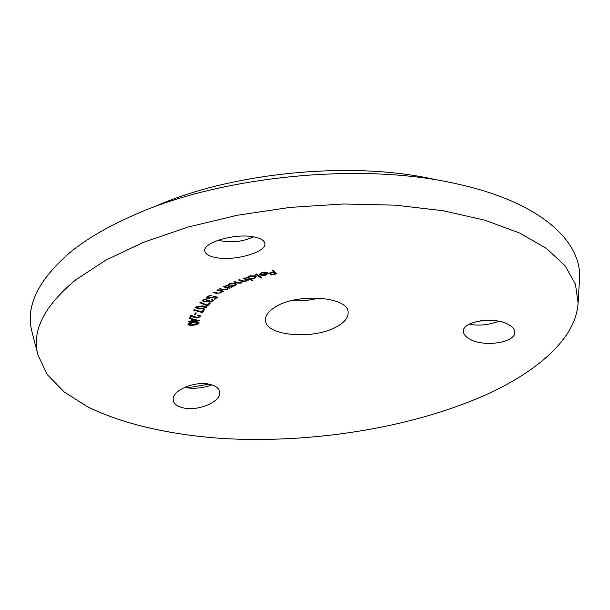 <?xml version="1.0" encoding="UTF-8"?>
<svg xmlns="http://www.w3.org/2000/svg" width="610" height="610" viewBox="0 0 610 610"><rect width="100%" height="100%" fill="white"/><g stroke="black" fill="none" stroke-linecap="round" stroke-linejoin="round"><path stroke-width="0.91" d="M493.505 320.494L480.329 320.799M498.843 321.287C488.358 325.084 478.514 326.037 469.303 324.131M470.142 339.343C484.752 347.639 517.394 342.286 514.688 331.352C514.177 328.82 512.11 326.563 508.473 324.573C493.841 315.866 460.58 321.615 463.508 332.252C464.027 334.951 466.238 337.315 470.142 339.343M253.546 236.84C242.498 241.918 230.679 243.054 218.09 240.256M216.779 257.755C235.231 261.141 266.532 252.09 264.854 243.619C264.443 240.454 260.737 238.205 253.729 236.871C235.422 233.066 202.886 242.475 204.8 250.771C205.257 254.164 209.253 256.497 216.779 257.755M208.879 384.155L187.018 387.929M211.807 384.879C203.404 388.112 194.216 388.997 184.243 387.525M183.229 407.884C198.067 411.498 220.927 401.807 219.722 392.474C219.356 388.669 216.161 385.993 210.153 384.422C195.375 380.472 171.928 390.354 173.179 399.596C173.545 403.607 176.9 406.374 183.229 407.884M274.782 307.348C296.597 292.609 348.501 296.498 348.119 312.297C348.455 317.307 344.94 321.95 337.566 326.228C315.08 340.044 265.563 336.354 265.472 320.258C265.22 315.767 268.316 311.458 274.782 307.348M32.246 332.785L32.063 332.099C25.216 306.937 37.744 280.493 69.647 252.784C86.117 239.227 107.406 226.722 133.499 215.269C221.438 175.611 363.751 161.909 457.637 184.06C541.489 202.489 582.42 242.017 579.5 279.388L579.454 280.097M485.415 395.013C410.583 428.235 310.566 443.859 220.889 438.376C169.923 434.678 122.93 424.209 87.428 406.71L64.218 391.971L47.305 374.654L37.95 355.012C31.461 331.2 44.057 306.144 75.724 279.86L105.545 260.295L143.243 242.422L187.727 227.141L237.374 215.246L290.101 207.4L343.537 203.992L395.265 205.158L443.043 210.717L485.003 220.233L519.789 233.089L546.583 248.544L565.096 265.83L575.451 284.207L578.097 303.002C576.008 338.375 537.562 371.498 485.415 395.013M217.541 297.238L214.911 299.182L214.034 299.052L216.199 297.451L213.996 296.849L213.454 297.406L208.551 298.389L206.729 297.337L207.415 296.346L211.746 295.324L208.239 296.498L207.827 297.131L209.207 297.932L212.73 297.177L213.538 296.14L217.541 297.238M204.64 301.386L208.292 300.25L209.169 300.349L208.712 301.104L209.52 301.592L212.028 300.913L212.303 300.455L211.533 299.868L212.082 299.396L213.378 300.295L212.951 301.012L208.956 302.064L207.69 301.264L204.197 301.851L202.39 300.844L202.909 299.96L207.476 298.732L203.831 300.059L203.443 300.7L204.64 301.386M207.514 305.93L199.867 302.735L200.667 302.377L207.301 305.137L209.543 302.903L210.473 302.964L207.514 305.93L207.461 304.985M199.699 309.049L195.52 307.791L195.741 307.249L202.36 305.823L206.561 307.051L206.34 307.6L199.699 309.049L199.676 308.591M202.429 312.625L193.576 310.078L194.277 309.682L201.948 311.878L203.488 309.606L204.457 309.613L202.429 312.625L202.352 311.283M196.29 312.907L195.33 314.691L194.46 314.714L195.421 312.93L196.29 312.907M199.874 316.415L197.785 315.431L197.975 314.981L200.865 316.392L197.106 318.016L191.365 316.224L190.465 318.428L189.443 318.481L190.77 315.24L197.282 317.551L199.874 316.415M191.776 318.679L199.447 320.746L192.074 321.34L191.921 321.912L190.907 321.996L191.06 321.424L188.589 321.63L188.711 321.157L191.182 320.952L191.776 318.679M193.324 325.176C190.434 325.61 188.642 325.321 187.949 324.284L187.956 324.185C188.787 322.926 190.694 322.187 193.69 321.988C196.572 321.531 198.364 321.821 199.066 322.835L199.066 322.949C198.235 324.207 196.321 324.955 193.324 325.176L193.301 324.749M154.04 206.897C231.35 172.188 353.365 160.438 435.875 179.759M318.992 298.015C309.918 300.394 300.707 301.287 291.344 300.684M216.337 293.296L213.073 292.602L213.736 292.198L218.304 293.105L220.881 292.579L221.491 291.778L220.927 291.161L216.969 290.23L217.648 289.819L223.977 291.199L222.17 291.351L221.491 292.83L216.337 293.296L216.298 292.739M222.223 289.773L219.173 288.949L219.905 288.56L224.167 289.651L226.79 289.216L227.545 288.316L223.451 286.685L224.19 286.296L230.084 287.928L228.292 288.019L227.339 289.491L222.223 289.773L222.185 289.178M231.388 287.302L225.952 285.427L227.683 285.381L229.124 283.856L235.231 283.375L236.283 284.329L234.812 285.846L231.19 286.593L232.181 286.936L231.388 287.302L231.35 286.647M240.492 280.859L238.632 280.005L239.509 279.67L241.934 280.791L245.373 281.035L246.432 280.066L243.306 278.229L244.191 277.893L248.903 280.097L247.21 280.043L245.799 281.37L242.506 281.667L241.133 283.154L236.543 283.002L233.943 281.82L234.842 281.469L237.442 282.659L240.714 282.811L241.781 281.843L240.492 280.859L240.439 280.097M251.808 280.554L246.295 277.161L247.904 277.283L250.054 275.865L255.918 275.972L256.452 276.665L254.21 278.457L250.474 278.861L252.723 280.264L251.808 280.554L251.739 279.647M260.562 277.84L255.643 274.225L256.627 273.943L261.53 277.565L260.562 277.84L260.478 276.78M262.681 272.685L259.463 274.157L262.224 272.388L267.889 272.777L268.225 273.356L265.556 275.224L261.804 275.506L259.89 274.797L266.844 273.021L262.681 272.685L262.651 272.289M276.475 273.852L271.053 275.034L270.71 274.645L275.064 273.699L274.004 272.472L269.635 273.425L269.3 273.036L273.661 272.083L271.984 270.169L273.066 269.933L276.475 273.852M275.064 273.699L274.927 272.06M274.004 272.472L273.867 270.848M269.635 273.425L269.605 272.975M273.661 272.083L273.532 270.459M271.053 275.034L271.015 274.576M268.034 273.936L267.95 272.83M265.556 275.224L265.525 274.79M261.804 275.506L261.766 274.98M266.844 273.021L266.784 272.251M260.485 274.088L260.401 273.074M261.332 274.82L265.167 274.896L267.111 273.509L261.332 274.82L261.301 274.439M267.088 273.349L267.005 272.319M254.21 278.457L254.172 277.977M254.95 276.261L250.435 276.177L248.689 277.519L249.132 278.091L253.646 278.175L255.354 276.81L254.896 275.575M250.435 276.177L250.405 275.758M245.311 279.159L245.258 278.389M248.026 280.425L247.965 279.662M247.21 280.043L247.157 279.281M246.928 280.714L246.806 279.113M245.799 281.37L245.761 280.859M242.506 281.667L242.46 281.019M241.133 283.154L241.095 282.643M236.543 283.002L236.497 282.224M234.812 285.846L234.774 285.236M229.688 284.108L228.529 285.267L229.39 286.006L234.08 285.64L235.216 284.504L234.385 283.741L229.688 284.108L229.657 283.635M234.385 283.741L234.347 283.154M227.111 287.775L227.072 287.081M225.616 287.279L225.578 286.677M229.345 288.309L229.307 287.707M228.292 288.019L228.254 287.409M227.339 289.491L227.301 288.858M220.927 291.161L220.889 290.52M219.303 290.726L219.264 290.169M223.298 291.603L223.268 291.039M222.17 291.351L222.139 290.787M221.491 292.83L221.445 292.03M216.199 297.451L216.161 296.856M213.996 296.849L213.958 296.254M213.454 297.406L213.393 296.422M208.551 298.389L208.513 297.771M211.121 295.781L211.09 295.301M208.239 296.498L208.208 295.888M214.911 299.182L214.865 298.435M212.951 301.012L212.875 299.685M208.956 302.064L208.925 301.416M207.69 301.264L207.659 300.7M206.249 301.721L206.218 301.279M204.197 301.851L204.167 301.302M206.95 299.182L206.927 298.74M205.204 299.388L205.181 298.938M203.831 300.059L203.801 299.388M206.34 307.6L206.287 306.571M201.971 306.266L196.504 307.654L197.594 308.347L200.042 308.607L205.372 307.577L205.509 307.219L201.971 306.266L201.948 305.816M196.641 307.287L196.611 306.609M195.33 314.691L195.253 313.243M200.865 316.392L200.827 315.713M197.106 318.016L197.083 317.558M193.705 317.261L193.667 316.521M191.365 316.224L191.326 315.484M190.465 318.428L190.358 316.247M192.074 321.34L191.944 318.725M191.921 321.912L191.769 318.717M191.06 321.424L191.037 320.959M196.611 320.502L192.569 319.465L192.196 320.86L196.611 320.502L196.58 319.899M192.196 320.86L192.097 318.763M192.569 319.465L192.539 318.87M193.355 324.741L198.052 323.025C197.427 322.24 195.947 322.042 193.622 322.431L188.909 324.093L188.864 323.163L188.909 324.116L190.663 324.871L193.355 324.741M198.052 322.987L197.998 321.981M193.622 322.431L193.599 321.996M37.95 355.012L32.063 332.099M578.097 303.002L579.5 279.388M267.111 273.509L267.02 272.327M248.689 277.519L248.621 276.513M255.354 276.81L255.27 275.674M246.432 280.066L246.348 278.9M241.781 281.843L241.697 280.676M228.529 285.267L228.46 284.214M235.216 284.504L235.14 283.345M227.545 288.316L227.477 287.196M221.491 291.778L221.422 290.635M207.827 297.131L207.774 296.117M208.712 301.104L208.666 300.295M212.303 300.455L212.242 299.441M203.443 300.7L203.382 299.617M205.509 307.219L205.456 306.182M196.504 307.654L196.458 306.685M199.927 316.155L199.874 315.149M198.052 323.025L198.006 321.981"/></g></svg>
